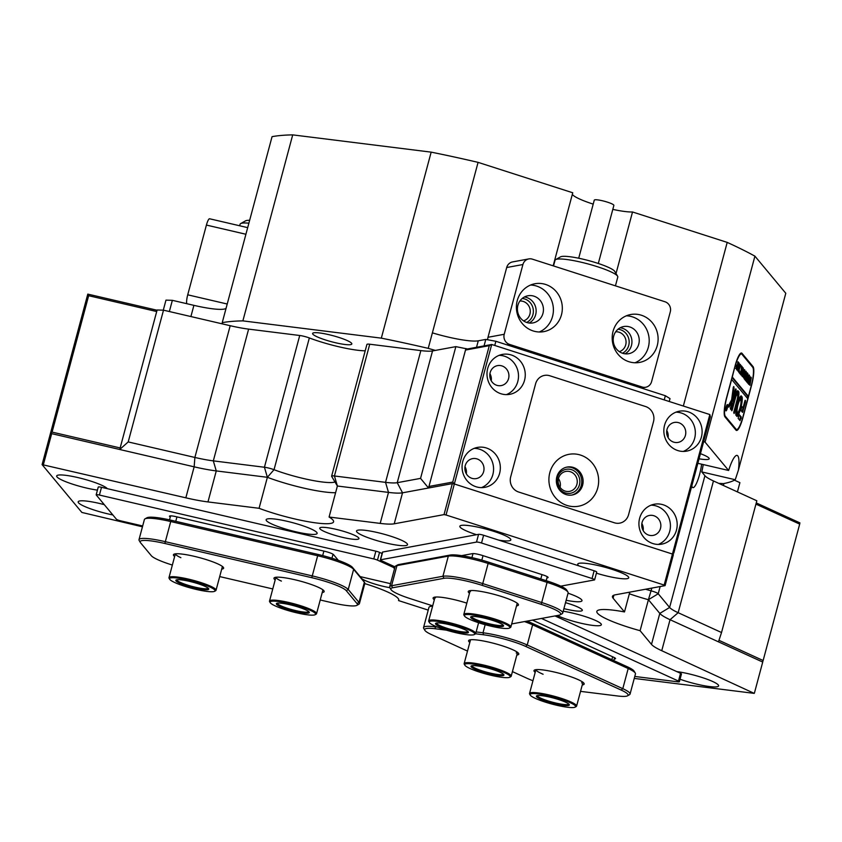 <?xml version="1.0" encoding="UTF-8"?>
<svg xmlns="http://www.w3.org/2000/svg" width="842" height="842" viewBox="0 0 842 842"><rect width="100%" height="100%" fill="white"/><g stroke="black" fill="none" stroke-linecap="round" stroke-linejoin="round"><path stroke-width="1.26" d="M177.894 582.285A17.05 2.61 15 0 1 176.136 579.991A17.05 2.61 15 0 1 189.745 581.412A17.05 2.61 15 0 1 206.7 587.19A17.05 2.61 15 0 1 208.669 588.705A17.05 2.61 15 0 1 197.344 588.621A17.05 2.61 15 0 1 177.894 582.285M176.82 579.77A16.24 2.484 -165 0 0 178.788 581.633A16.24 2.484 -165 0 0 196.112 587.4A16.24 2.484 -165 0 0 208.185 588.169M172.41 581.348A23.544 3.6 -165 0 0 195.828 589.337A23.544 3.6 -165 0 0 214.626 591.294A23.544 3.6 -165 0 0 212.195 588.126A23.544 3.6 -165 0 0 185.335 579.37A23.544 3.6 -165 0 0 169.684 579.254A23.544 3.6 -165 0 0 172.41 581.348M169.684 579.254L169.116 578.296A24.355 3.726 15 0 1 168.979 577.665A24.355 3.726 15 0 1 187.061 578.791A24.355 3.726 15 0 1 213.079 587.463A24.355 3.726 15 0 1 216.036 590.263A24.355 3.726 15 0 1 215.605 590.747L214.626 591.294M565.508 702.144A17.05 2.61 15 0 1 569.234 704.533A17.05 2.61 15 0 1 559.351 704.743A17.05 2.61 15 0 1 540.206 698.986A17.05 2.61 15 0 1 536.691 695.818A17.05 2.61 15 0 1 548.784 696.892A17.05 2.61 15 0 1 565.508 702.144M537.375 695.597A16.24 2.484 -165 0 0 541.017 698.292A16.24 2.484 -165 0 0 558.088 703.533A16.24 2.484 -165 0 0 568.75 704.007M570.329 702.744A23.544 3.6 -165 0 0 543.89 694.797A23.544 3.6 -165 0 0 530.239 695.082A23.544 3.6 -165 0 0 535.386 698.386A23.544 3.6 -165 0 0 558.478 705.649A23.544 3.6 -165 0 0 575.181 707.122A23.544 3.6 -165 0 0 570.329 702.744M530.239 695.082L529.671 694.124A24.355 3.726 15 0 1 529.534 693.492A24.355 3.726 15 0 1 545.49 694.166A24.355 3.726 15 0 1 571.139 702.049A24.355 3.726 15 0 1 576.591 706.101A24.355 3.726 15 0 1 576.16 706.575L575.181 707.122M478.119 666.011A17.05 2.61 15 0 1 503.842 674.642A17.05 2.61 15 0 1 496.812 675.337A17.05 2.61 15 0 1 478.403 670.558A17.05 2.61 15 0 1 471.299 665.927A17.05 2.61 15 0 1 478.119 666.011M471.983 665.706A16.24 2.484 -165 0 0 480.108 670.169A16.24 2.484 -165 0 0 496.57 674.337A16.24 2.484 -165 0 0 503.358 674.105M474.562 664.233A23.544 3.6 -165 0 0 464.847 665.191A23.544 3.6 -165 0 0 500.369 677.115A23.544 3.6 -165 0 0 509.789 677.231A23.544 3.6 -165 0 0 499.98 670.832A23.544 3.6 -165 0 0 474.562 664.233M464.847 665.191L464.279 664.222A24.355 3.726 15 0 1 464.142 663.591A24.355 3.726 15 0 1 474.33 663.233A24.355 3.726 15 0 1 499.053 669.495A24.355 3.726 15 0 1 511.199 676.2A24.355 3.726 15 0 1 510.768 676.684L509.789 677.231M454.206 631.247A17.05 2.61 15 0 1 435.809 623.248A17.05 2.61 15 0 1 449.754 624.743A17.05 2.61 15 0 1 468.352 631.963A17.05 2.61 15 0 1 454.206 631.247M436.503 623.027A16.24 2.484 -165 0 0 454.312 630.321A16.24 2.484 -165 0 0 467.868 631.426M455.059 632.489A23.544 3.6 -165 0 0 474.309 634.552A23.544 3.6 -165 0 0 448.902 623.501A23.544 3.6 -165 0 0 429.367 622.512A23.544 3.6 -165 0 0 455.059 632.489M429.367 622.512L428.799 621.543A24.355 3.726 15 0 1 428.662 620.912A24.355 3.726 15 0 1 449.007 622.575A24.355 3.726 15 0 1 475.719 633.521A24.355 3.726 15 0 1 475.277 634.005L474.309 634.552M499.769 623.08A17.05 2.61 15 0 1 503.495 625.48A17.05 2.61 15 0 1 493.612 625.68A17.05 2.61 15 0 1 474.467 619.923A17.05 2.61 15 0 1 470.952 616.754A17.05 2.61 15 0 1 483.045 617.828A17.05 2.61 15 0 1 499.769 623.08M471.646 616.533A16.24 2.484 -165 0 0 475.277 619.228A16.24 2.484 -165 0 0 492.349 624.48A16.24 2.484 -165 0 0 503.011 624.943M504.59 623.68A23.544 3.6 -165 0 0 478.151 615.744A23.544 3.6 -165 0 0 464.51 616.018A23.544 3.6 -165 0 0 469.647 619.323A23.544 3.6 -165 0 0 492.749 626.585A23.544 3.6 -165 0 0 509.442 628.069A23.544 3.6 -165 0 0 504.59 623.68M464.51 616.018L463.931 615.06A24.355 3.726 15 0 1 463.805 614.428A24.355 3.726 15 0 1 479.761 615.102A24.355 3.726 15 0 1 505.4 622.985A24.355 3.726 15 0 1 510.852 627.037A24.355 3.726 15 0 1 510.42 627.511L509.442 628.069M305.478 609.724A17.05 2.61 15 0 1 309.203 612.113A17.05 2.61 15 0 1 299.32 612.323A17.05 2.61 15 0 1 280.175 606.566A17.05 2.61 15 0 1 276.66 603.398A17.05 2.61 15 0 1 288.753 604.472A17.05 2.61 15 0 1 305.478 609.724M277.355 603.177A16.24 2.484 -165 0 0 280.986 605.872A16.24 2.484 -165 0 0 298.057 611.113A16.24 2.484 -165 0 0 308.719 611.576M310.298 610.324A23.544 3.6 -165 0 0 283.859 602.377A23.544 3.6 -165 0 0 270.219 602.662A23.544 3.6 -165 0 0 275.355 605.966A23.544 3.6 -165 0 0 298.457 613.218A23.544 3.6 -165 0 0 315.15 614.702A23.544 3.6 -165 0 0 310.298 610.324M270.219 602.662L269.64 601.704A24.355 3.726 15 0 1 269.514 601.062A24.355 3.726 15 0 1 285.47 601.746A24.355 3.726 15 0 1 311.108 609.629A24.355 3.726 15 0 1 316.56 613.671A24.355 3.726 15 0 1 316.129 614.155L315.15 614.702M691.819 485.845A17.05 3.557 103.1 0 0 692.903 487.634A17.05 3.557 103.1 0 0 699.586 474.425A17.05 3.557 103.1 0 0 701.618 464.184M634.258 678.42L754.211 693.376L661.749 650.708A48.71 7.441 15 0 1 651.497 644.414L640.099 630.7A48.71 7.441 15 0 1 596.841 611.408A48.71 7.441 15 0 1 624.49 611.934L613.102 598.22A48.71 7.441 15 0 1 612.439 596.42A48.71 7.441 15 0 1 615.281 594.82L665.085 585.632L664.149 585.053L446.039 514.988L444.018 514.609L394.224 523.808A48.71 7.441 15 0 1 380.184 523.398L329.085 517.03A48.71 7.441 15 0 1 333.59 521.819A48.71 7.441 15 0 1 307.172 521.524A48.71 7.441 15 0 1 259.073 508.294L267.377 477.298A48.71 7.441 15 0 0 335.59 492.717A48.71 7.441 15 0 1 267.377 477.298L216.268 470.92A48.71 7.441 15 0 1 194.155 466.826L119.732 449.491L157.117 309.993L163.506 310.172L128.205 441.924L194.881 457.459A40.595 6.21 -165 0 0 213.321 460.869L264.43 467.247A8.115 1.242 15 0 1 272.155 469.047A8.115 1.242 15 0 1 274.029 469.699A40.595 6.21 -165 0 0 334.979 481.971M645.53 589.242A40.595 6.21 -165 0 0 651.119 590.842A8.115 1.242 15 0 1 653.192 591.452A8.115 1.242 15 0 1 658.223 593.757L669.611 607.461A40.595 6.21 -165 0 0 678.157 612.702L721.531 632.531L756.832 500.779L718.826 483.403A40.595 6.21 15 0 1 723.299 483.634A276.05 42.195 15 0 0 723.594 483.582A276.05 42.195 15 0 0 735.245 479.73L738.392 470.173L785.786 293.279L754.916 256.147L705.08 442.155L728.635 470.478L697.86 463.31M651.855 588.074L648.414 599.704A48.71 7.441 15 0 1 635.984 596.01A48.71 7.441 15 0 1 629.353 593.778A48.71 7.441 15 0 0 648.414 599.704L659.802 613.408L648.414 599.704L640.099 630.7M700.439 453.68A20.303 3.105 15 0 1 709.185 458.764A20.303 3.105 15 0 1 708.006 459.427A20.303 3.105 15 0 1 699.071 458.806M350.64 344.631A20.303 3.105 -165 0 0 351.819 343.968A20.303 3.105 -165 0 0 336.042 336.558A20.303 3.105 -165 0 0 313.792 332.79A20.303 3.105 -165 0 0 312.614 333.453A20.303 3.105 -165 0 0 328.391 340.863A20.303 3.105 -165 0 0 350.64 344.631M619.344 351.64A10.146 9.546 79.5 0 0 626.069 341.989A10.146 9.546 79.5 0 0 619.091 332.222A10.146 9.546 79.5 0 0 615.681 331.801M523.556 320.876A10.146 9.546 79.5 0 0 530.271 311.224A10.146 9.546 79.5 0 0 523.303 301.447A10.146 9.546 79.5 0 0 519.893 301.026M522.219 298.468A12.588 11.841 -100.5 0 1 524.734 298.973A12.588 11.841 -100.5 0 1 533.333 310.182A12.588 11.841 -100.5 0 1 526.639 322.433M618.017 329.243A12.588 11.841 -100.5 0 1 620.522 329.748A12.588 11.841 -100.5 0 1 629.132 340.957A12.588 11.841 -100.5 0 1 622.438 353.208M721.531 632.531L718.458 641.836L670.053 619.701A48.71 7.441 15 0 1 659.802 613.408L669.611 607.461L704.922 475.709L701.786 471.93L735.245 479.73M704.922 475.709A40.595 6.21 -165 0 0 713.458 480.95L718.826 483.403M465.921 348.504L428.536 488.002L402.529 492.812A48.71 7.441 15 0 1 388.499 492.402L337.389 486.023L331.664 476.383A8.115 1.242 15 0 1 331.622 476.172L366.923 344.42A8.115 1.242 15 0 1 369.733 344.22L420.842 350.598A40.595 6.21 -165 0 0 432.535 350.935L455.848 346.63L467.394 348.977L491.717 344.483L709.838 414.548L672.453 554.057L454.343 483.982L446.039 514.988M683.346 406.044L727.204 242.391L632.521 211.974A33.291 5.084 15 0 1 612.808 209.384M616.028 273.545L632.521 211.974M553.173 265.84L572.749 192.776L478.077 162.359L428.231 348.356A40.595 6.21 15 0 0 435.419 350.409M230.192 325.707A40.595 6.21 -165 0 0 248.622 329.117L299.731 335.495L264.43 467.247L267.377 477.298L216.268 470.92A48.71 7.441 15 0 1 194.155 466.826L194.881 457.459L230.192 325.707L163.506 310.172M242.875 320.876A276.05 42.195 15 0 0 222.225 322.665L272.061 136.667A276.05 42.195 15 0 1 292.711 134.878L242.875 320.876L381.321 338.147A276.05 42.195 15 0 1 428.231 348.356M163.285 310.172L165.969 300.141L172.357 300.331L193.902 305.351A40.595 6.21 -165 0 0 226.077 308.288M666.78 430.515A10.146 9.546 -100.5 0 1 668.085 437.566A10.146 9.546 -100.5 0 0 666.78 430.515M489.928 373.701A10.146 9.546 -100.5 0 1 491.233 380.763A10.146 9.546 -100.5 0 0 489.928 373.701M465.005 466.71A10.146 9.546 -100.5 0 1 466.31 473.762A10.146 9.546 -100.5 0 0 465.005 466.71M641.857 523.524A10.146 9.546 -100.5 0 1 643.162 530.576A10.146 9.546 -100.5 0 0 641.857 523.524M484.055 345.894L485.792 339.421L495.864 341.284L665.348 395.729L670.011 398.603L669.232 401.508M495.864 341.284L494.749 345.452M664.233 399.897L665.348 395.729M593.2 204.122A33.291 5.084 15 0 1 572.318 194.376M331.622 476.172A8.115 1.242 15 0 1 334.432 475.983L385.541 482.35A40.595 6.21 -165 0 0 397.235 482.687L420.547 478.382L455.848 346.63M703.723 441.408A276.05 42.195 15 0 1 705.08 442.155M365.217 350.809A40.595 6.21 15 0 1 309.34 337.947L274.029 469.699L267.377 477.298M222.225 322.665A40.595 6.21 15 0 1 222.246 323.275A40.595 6.21 15 0 1 221.93 323.781M299.731 335.495A8.115 1.242 15 0 1 309.34 337.947M381.321 338.147L431.167 152.139A276.05 42.195 15 0 1 478.077 162.359M727.204 242.391A276.05 42.195 15 0 1 754.916 256.147M701.786 471.93A24.355 5.084 103.1 0 0 703.228 464.563M726.446 398.161A16.24 3.389 103.1 0 0 724.973 416.895L735.992 430.136A16.24 3.389 103.1 0 0 736.466 430.451A16.24 3.389 103.1 0 0 742.833 417.874L751.559 385.32A16.24 3.389 103.1 0 0 753.022 366.586L742.002 353.335A16.24 3.389 103.1 0 0 741.539 353.019A16.24 3.389 103.1 0 0 735.161 365.607L726.446 398.161M738.392 470.173A24.355 5.084 103.1 0 0 737.097 455.406A24.355 5.084 103.1 0 0 728.635 470.478M431.167 152.139L292.711 134.878M737.413 491.907L739.897 482.655L734.466 480.172M172.357 300.331L169.358 311.54M432.388 332.864A40.595 6.21 -165 0 0 478.267 340.81L485.792 339.421M420.547 478.382L428.536 488.002M119.732 449.491L128.205 441.924M555.625 259.61L560.519 256.863A28.418 4.347 15 0 1 564.772 256.315A28.418 4.347 15 0 1 594.052 262.136A28.418 4.347 15 0 1 614.755 271.398L617.607 276.218A32.48 4.968 -165 0 0 593.957 265.64A32.48 4.968 -165 0 0 560.498 258.978A32.48 4.968 -165 0 0 555.625 259.61A32.48 4.968 -165 0 0 555.046 260.241L553.52 265.946M615.439 285.838L617.786 277.06A32.48 4.968 -165 0 0 617.607 276.218M578.707 258.231L594.273 200.143A10.146 1.547 15 0 1 595.968 199.754A10.146 1.547 15 0 1 607.156 202.059A10.146 1.547 15 0 1 613.871 205.406L598.315 263.483M613.039 331.369A24.355 22.923 79.5 0 0 639.573 362.418A24.355 22.923 79.5 0 0 657.255 345.567A24.355 22.923 79.5 0 0 630.732 314.519A24.355 22.923 79.5 0 0 613.039 331.369M635.026 362.765A24.355 22.923 79.5 0 0 648.34 347.22A24.355 22.923 79.5 0 0 626.353 315.813M613.702 336.095A13.798 12.988 79.5 0 0 628.732 353.693A13.798 12.988 79.5 0 0 638.752 344.136A13.798 12.988 79.5 0 0 623.722 326.538A13.798 12.988 79.5 0 0 613.702 336.095M624.985 353.798A13.798 12.988 79.5 0 0 631.458 345.483A13.798 12.988 79.5 0 0 620.175 327.78M517.251 300.594A24.355 22.923 79.5 0 0 543.774 331.643A24.355 22.923 79.5 0 0 561.467 314.792A24.355 22.923 79.5 0 0 534.933 283.743A24.355 22.923 79.5 0 0 517.251 300.594M539.227 332.001A24.355 22.923 79.5 0 0 552.541 316.445A24.355 22.923 79.5 0 0 530.565 285.038M517.904 305.32A13.798 12.988 79.5 0 0 532.944 322.918A13.798 12.988 79.5 0 0 542.964 313.361A13.798 12.988 79.5 0 0 527.934 295.774A13.798 12.988 79.5 0 0 517.904 305.32M529.186 323.023A13.798 12.988 79.5 0 0 535.659 314.708A13.798 12.988 79.5 0 0 524.387 297.005M651.592 381.626L670.285 311.877A8.115 7.641 79.5 0 0 664.991 301.762L532.355 259.147A8.115 7.641 79.5 0 0 522.914 264.535L504.221 334.285A8.115 7.641 79.5 0 0 509.515 344.399L642.151 387.015A8.115 7.641 79.5 0 0 651.592 381.626M522.914 264.535L506.695 267.524L488.002 337.284L504.221 334.285M487.718 339.779A8.115 7.641 -100.5 0 1 488.002 337.284M506.695 267.524A8.115 7.641 -100.5 0 1 512.589 261.915L528.808 258.915M726.257 407.149A2.842 0.589 103.1 0 0 726.078 410.486A2.842 0.589 103.1 0 0 727.193 408.286A2.842 0.589 103.1 0 0 727.372 404.949A2.842 0.589 103.1 0 0 726.257 407.149M727.256 408.37A3.252 0.674 103.1 0 0 727.456 404.56A3.252 0.674 103.1 0 0 726.183 407.075A3.252 0.674 103.1 0 0 725.983 410.885A3.252 0.674 103.1 0 0 727.256 408.37M733.266 387.404L731.645 399.729L728.572 405.339L728.846 407.16L733.508 399.361L736.055 390.478L735.803 388.909L735.382 389.667L732.866 397.613L734.066 388.13L733.782 386.489L733.266 387.404M737.297 404.044A10.557 2.2 103.1 0 0 736.013 415.464L737.139 411.685A6.494 1.358 -76.9 0 1 737.971 404.855A6.494 1.358 -76.9 0 1 740.318 399.834L741.265 395.856A10.557 2.2 103.1 0 0 737.297 404.044M735.845 414.043L736.371 411.506A6.494 1.358 -76.9 0 1 737.203 404.676A6.494 1.358 -76.9 0 1 739.539 399.655L740.56 396.319M743.276 368.354L741.255 374.89L740.834 374.385L743.36 368.07L742.107 375.921L741.602 375.311L743.276 368.354L742.423 368.112M740.181 372.322L741.128 370.648L741.392 365.828L741.949 366.491L741.402 370.448L742.17 366.765L742.623 367.565L740.802 374.343L740.297 373.732L741.37 370.575L740.097 373.501L740.181 372.322L739.718 372.774M739.402 370.701L738.992 372.164L737.992 370.964L738.381 369.47L738.497 371.185L740.118 364.291L740.623 364.902L738.666 371.385L739.402 370.701M738.413 371.469L738.95 371.638M738.802 367.365L737.255 370.206L737.624 365.965L739.192 363.049L738.56 367.301M747.17 397.971L747.633 396.214L748.412 396.393L732.287 377.005L734.929 366.502M748.412 396.393L751.211 385.931A16.24 3.389 103.1 0 0 752.674 367.207L741.928 354.272A16.24 3.389 103.1 0 0 741.465 353.956A16.24 3.389 103.1 0 0 735.087 366.544M736.203 366.312L737.266 365.26L737.981 361.734L738.487 362.334L736.624 369.312L736.203 366.312M744.296 373.974L742.749 376.806L743.118 372.574L744.675 369.659L744.044 373.911M743.991 376.121L744.17 378.005L745.791 371.122L746.296 371.732L744.433 378.7L743.56 377.658L743.949 376.111M744.76 374.743L744.349 375.532M745.307 379.5L747.307 372.817L746.496 377.332L747.896 373.522L746.538 381.247L747.391 375.079L746.001 380.595L745.528 380.037L746.833 374.49L745.044 379.437M747.001 381.542L749.012 374.858L748.191 379.374L749.591 375.564L748.243 383.289L749.085 377.121L747.696 382.636L747.233 382.068L748.527 376.532L746.738 381.479M748.696 383.584L750.706 376.9L749.896 381.405L751.285 377.605L749.938 385.32L750.78 379.163L749.391 384.678L748.927 384.11L750.222 378.574L748.433 383.52M731.498 379.289L747.791 398.719L742.907 416.937A16.24 3.389 103.1 0 1 736.539 429.515L735.224 429.209M731.666 379.332L726.783 397.54A16.24 3.389 103.1 0 0 725.32 416.274L736.066 429.199A16.24 3.389 103.1 0 0 736.539 429.515M739.16 414.485L738.129 418.358L740.044 420.632L741.255 416.99L739.097 414.464M743.012 407.844L741.96 406.581L741.57 407.349L740.949 410.475L742.528 412.359L745.528 401.866L745.223 400.266L743.012 407.844L741.686 406.991M735.508 397.792A4.063 0.853 -76.9 0 1 736.992 394.656L737.96 390.688A8.115 1.695 103.1 0 0 734.834 396.982L731.561 409.212L731.814 410.77L732.235 410.022L735.508 397.792L734.74 397.613A4.063 0.853 -76.9 0 1 736.224 394.477L737.234 391.172M737.781 412.454L736.813 416.432A10.557 2.2 103.1 0 0 740.792 408.244A10.557 2.2 103.1 0 0 742.076 396.824L740.949 400.603A6.494 1.358 -76.9 0 1 740.118 407.433A6.494 1.358 -76.9 0 1 737.781 412.454M730.74 409.475L732.308 404.423L732.035 402.844L730.488 407.917L730.74 409.475M737.634 395.424A4.063 0.853 -76.9 0 1 737.118 399.729L733.845 411.959L734.098 413.517L737.792 400.539A8.115 1.695 103.1 0 0 738.75 391.646L737.634 395.424M726.741 406.791L726.783 407.928L727.32 406.644L726.488 409.738L726.741 406.791M726.488 406.507L727.088 406.749M733.719 412.696L737.024 400.36A8.115 1.695 103.1 0 0 738.15 392.919M730.361 408.654L731.677 403.507M736.761 415.79A10.557 2.2 103.1 0 0 740.044 407.981A10.557 2.2 103.1 0 0 741.476 398.066M731.435 409.949L734.74 397.613M742.023 411.78L744.886 400.876M733.35 387.131L732.087 397.435L732.866 397.613M728.435 406.665L732.729 399.182L735.413 389.551M739.613 420.147L740.476 416.811L738.855 414.864M726.404 409.349L726.72 408.023L726.404 409.349L725.551 409.18M747.633 396.214L732.003 377.416M736.055 368.585L736.592 368.712M736.255 368.48L737.192 365.523L736.255 365.028M736.171 366.428L736.392 368.512M737.066 365.239L736.424 366.491M737.108 368.87L737.35 369.933L737.792 369.543L739.181 364.354L739.118 363.344L738.276 363.113M737.129 369.88L737.792 369.543M737.613 366.017L737.266 368.901M739.118 363.344L737.866 366.07M741.413 366.365L741.949 366.491M742.602 375.469L742.844 376.532L743.286 376.153L744.675 370.964L744.602 369.943L743.76 369.722M742.623 376.49L743.286 376.153M743.107 372.617L742.76 375.511M744.602 369.943L743.36 372.68M186.766 303.688A8.115 1.695 -76.9 0 1 187.724 294.816L206.416 225.067A8.115 1.695 -76.9 0 1 209.605 218.773L247.685 227.635M248.874 223.183A32.48 4.968 -165 0 0 240.644 223.604L245.538 220.857A28.418 4.347 15 0 1 249.653 220.309M240.644 223.604A32.48 4.968 -165 0 0 240.075 224.246L239.665 225.772M597.725 487.96A26.386 24.828 -100.5 0 1 567.034 505.463A26.386 24.828 -100.5 0 1 549.837 472.572A26.386 24.828 -100.5 0 1 580.527 455.08A26.386 24.828 -100.5 0 1 597.725 487.96M556.836 476.877A14.209 13.367 79.5 0 0 572.307 494.991A14.209 13.367 79.5 0 0 582.622 485.16A14.209 13.367 79.5 0 0 567.15 467.047A14.209 13.367 79.5 0 0 556.836 476.877M566.477 467.194A14.209 13.367 -100.5 0 1 581.275 485.413A14.209 13.367 -100.5 0 1 571.623 495.096M518.619 492.012A12.177 11.462 -100.5 0 1 510.684 476.835L535.596 383.826A12.177 11.462 -100.5 0 1 544.437 375.406A12.177 11.462 -100.5 0 1 549.763 375.753L645.561 406.528A12.177 11.462 -100.5 0 1 653.497 421.705L628.574 514.704A12.177 11.462 -100.5 0 1 619.733 523.135A12.177 11.462 -100.5 0 1 614.407 522.787L518.619 492.012A12.177 11.462 -100.5 0 1 510.684 476.835L535.596 383.826A12.177 11.462 -100.5 0 1 544.437 375.406A12.177 11.462 -100.5 0 1 549.763 375.753L645.561 406.528A12.177 11.462 -100.5 0 1 653.497 421.705L628.574 514.704A12.177 11.462 -100.5 0 1 619.733 523.135A12.177 11.462 -100.5 0 1 614.407 522.787L518.619 492.012M718.952 640.32L763.136 660.517L799.679 524.113L755.937 504.116M756.253 502.927L799.9 522.871L799.679 524.113M763.136 660.517L762.631 662.033M578.949 565.887A26.386 4.031 15 0 1 578.212 563.603A26.386 4.031 15 0 1 598.862 565.708A26.386 4.031 15 0 1 628.574 577.096A26.386 4.031 15 0 1 607.598 576.212A26.386 4.031 15 0 1 596.41 573.192M476.54 534.702A26.386 4.031 15 0 1 460.311 525.734A26.386 4.031 15 0 1 480.961 527.829A26.386 4.031 15 0 1 510.673 539.227A26.386 4.031 15 0 1 498.801 540.143M112.849 514.946A26.386 4.031 15 0 1 78.527 502.8A26.386 4.031 15 0 1 78.643 501.306A26.386 4.031 15 0 1 104.282 504.642M97.43 490.128A26.386 4.031 15 0 1 57.035 476.951A26.386 4.031 15 0 1 57.151 475.456A26.386 4.031 15 0 1 82.474 478.709A26.386 4.031 15 0 1 107.302 488.655M676.779 671.6A26.386 4.031 15 0 1 688.756 673.821A26.386 4.031 15 0 1 718.468 685.22A26.386 4.031 15 0 1 697.492 684.325A26.386 4.031 15 0 1 680.052 679.241M362.028 578.886A20.303 3.105 -165 0 0 389.857 587.674A32.48 4.968 15 0 1 389.667 586.811A32.48 4.968 15 0 1 391.562 585.748L442.924 576.265A32.48 4.968 15 0 1 467.026 579.275A32.48 4.968 15 0 1 483.213 583.738L542.164 602.683A32.48 4.968 15 0 1 562.719 613.081A32.48 4.968 15 0 1 562.14 613.723L560.193 614.818A30.849 4.715 -165 0 0 541.206 604.335L482.255 585.39A30.849 4.715 -165 0 0 466.878 581.148A30.849 4.715 -165 0 0 443.987 578.296L392.625 587.779A30.849 4.715 -165 0 0 390.993 589.589A30.849 4.715 -165 0 0 410.359 598.673L432.693 605.851M320.013 528.86A20.303 3.105 -165 0 0 340.631 536.901A20.303 3.105 -165 0 0 358.955 538.617A20.303 3.105 -165 0 0 358.681 537.859A20.303 3.105 -165 0 0 338.063 529.818A20.303 3.105 -165 0 0 319.739 528.102A20.303 3.105 -165 0 0 320.013 528.86M563.908 608.629A20.303 3.105 -165 0 0 582.306 610.366A20.303 3.105 -165 0 0 582.033 609.608A20.303 3.105 -165 0 0 565.508 602.672M386.383 543.101A26.386 4.031 15 0 1 356.997 530.492A26.386 4.031 15 0 1 377.658 532.597A26.386 4.031 15 0 1 407.36 543.985A26.386 4.031 15 0 1 386.383 543.101M296.005 531.828A26.386 4.031 15 0 1 266.619 519.219A26.386 4.031 15 0 1 287.28 521.324A26.386 4.031 15 0 1 316.981 532.723A26.386 4.031 15 0 1 296.005 531.828M563.214 611.229A25.576 3.905 15 0 1 572.413 613.039A25.576 3.905 15 0 1 601.209 624.09A25.576 3.905 15 0 1 580.875 623.217A25.576 3.905 15 0 1 557.193 615.544M364.775 583.601A48.71 7.441 15 0 1 398.74 600.188A48.71 7.441 15 0 1 398.55 600.578L398.771 599.746M568.045 593.189A26.386 4.031 15 0 1 581.833 600.041A26.386 4.031 15 0 1 566.15 600.283M259.073 508.294L207.963 501.927A48.71 7.441 15 0 1 185.84 497.822L42.1 464.616L81.863 512.441L142.445 526.808M398.55 600.578L428.231 610.113M42.1 464.616L50.404 433.609L51.688 433.651L43.374 464.647M185.84 497.822L194.155 466.826L51.688 433.651M444.018 514.609L452.322 483.613L402.529 492.812A48.71 7.441 15 0 1 388.499 492.402L337.389 486.023L334.432 475.983L369.733 344.22M452.322 483.613L454.343 483.982L491.717 344.483L489.286 345.662L465.5 350.051L467.394 348.977M664.149 585.053L672.453 554.057L673.389 554.625L665.085 585.632M754.411 693.071L762.715 662.065L670.053 619.701A48.71 7.441 15 0 1 659.802 613.408L651.497 644.414M624.49 611.934L629.795 592.147M329.085 517.03L337.389 486.023M461.574 555.646L472.457 553.636A8.115 1.242 15 0 1 482.529 555.499L542.953 574.918A8.115 1.242 15 0 1 547.984 577.212A8.115 1.242 15 0 1 548.089 577.517A8.115 1.242 15 0 1 547.616 577.78L547.816 577.044M382.489 552.32A4.063 0.621 15 0 1 382.436 552.163A4.063 0.621 15 0 1 382.668 552.036L380.595 559.783A4.063 0.621 -165 0 0 380.352 559.919A4.063 0.621 -165 0 0 380.405 560.067A4.063 0.621 -165 0 0 381.268 560.593L395.014 566.876M546.932 577.907L547.616 577.78M382.668 552.036L478.572 534.333A4.063 0.621 15 0 1 483.603 535.259L594.136 570.771A4.063 0.621 15 0 1 596.704 572.065L594.631 579.822A4.063 0.621 -165 0 0 592.063 578.517L594.136 570.771M380.595 559.783L476.498 542.08L478.572 534.333M483.603 535.259L481.529 543.016L592.063 578.517M594.631 579.822A4.063 0.621 -165 0 1 594.399 579.949L560.772 586.158M481.529 543.016A4.063 0.621 -165 0 0 476.498 542.08M434.325 599.778A25.976 3.968 15 0 1 433.577 597.504A25.976 3.968 15 0 1 453.912 599.567A25.976 3.968 15 0 1 466.826 603.135M435.082 597.094A24.355 3.726 -165 0 0 435.43 597.788M469.468 593.284A25.976 3.968 15 0 1 468.72 591.021A25.976 3.968 15 0 1 489.055 593.084A25.976 3.968 15 0 1 518.304 604.303A25.976 3.968 15 0 1 516.514 605.893M463.805 614.428L470.183 590.621A24.355 3.726 -165 0 0 470.562 591.305M395.645 566.024L397.603 564.929A30.849 4.715 15 0 1 398.855 564.529L450.217 555.046A30.849 4.715 15 0 1 488.486 562.14L547.437 581.075A30.849 4.715 15 0 1 566.792 590.158L567.94 592.084A32.48 4.968 -165 0 0 547.563 582.527L488.613 563.593A32.48 4.968 -165 0 0 448.323 556.12L396.961 565.603A32.48 4.968 -165 0 0 395.645 566.024A32.48 4.968 -165 0 0 395.066 566.666L389.667 586.811M511.683 623.943L558.941 615.218A30.849 4.715 -165 0 0 560.193 614.818M562.719 613.081L568.118 592.936A32.48 4.968 -165 0 0 567.94 592.084M555.036 615.944L680.547 673.326A4.063 0.621 15 0 1 681.452 674L679.378 681.746A4.063 0.621 -165 0 0 678.473 681.073L680.547 673.326M541.48 618.449L678.473 681.073M679.378 681.746A4.063 0.621 -165 0 1 677.968 681.841L634.784 676.463M614.26 658.949A8.115 1.242 15 0 0 615.534 658.623A8.115 1.242 15 0 0 613.713 657.276L532.428 620.112M469.815 642.457A25.976 3.968 15 0 1 469.057 640.183A25.976 3.968 15 0 1 470.12 639.846A25.976 3.968 15 0 1 496.664 644.119A25.976 3.968 15 0 1 518.651 653.476A25.976 3.968 15 0 1 517.272 655.002A25.976 3.968 15 0 1 516.862 655.065M516.22 652.971A24.355 3.726 -165 0 0 517.546 652.371L511.199 676.2M535.196 672.348A25.976 3.968 15 0 1 534.449 670.085A25.976 3.968 15 0 1 535.501 669.737A25.976 3.968 15 0 1 562.056 674.01A25.976 3.968 15 0 1 584.043 683.367A25.976 3.968 15 0 1 582.664 684.893A25.976 3.968 15 0 1 582.254 684.956M581.611 682.873A24.355 3.726 -165 0 0 582.938 682.262M432.609 606.166A32.48 4.968 -165 0 0 430.841 606.345A32.48 4.968 -165 0 0 429.525 606.766A32.48 4.968 -165 0 0 428.946 607.408L423.547 627.564A32.48 4.968 15 0 1 434.798 626.774L437.587 627.122M580.538 691.366L617.386 695.955A30.849 4.715 -165 0 0 626.28 696.218A30.849 4.715 -165 0 0 627.532 695.818A30.849 4.715 -165 0 0 621.175 690.072L525.608 646.382A30.849 4.715 -165 0 0 483.592 634.794L475.562 633.784M476.14 631.921L483.003 632.784A32.48 4.968 15 0 1 513.936 639.983A32.48 4.968 15 0 1 527.218 644.983L622.796 688.672A32.48 4.968 15 0 1 630.058 694.082A32.48 4.968 15 0 1 629.49 694.713L627.532 695.818M529.534 693.492L535.912 669.674A24.355 3.726 -165 0 0 543.101 674.242M527.008 621.122A30.849 4.715 15 0 1 531.828 623.133L627.406 666.822A30.849 4.715 15 0 1 634.142 671.158L635.278 673.084A32.48 4.968 -165 0 0 628.195 668.527L532.618 624.838A32.48 4.968 -165 0 0 524.492 621.585M429.525 606.766L431.483 605.672A30.849 4.715 15 0 1 431.757 605.545M446.439 630.153L435.388 628.774A30.849 4.715 -165 0 0 424.873 630.332A30.849 4.715 -165 0 0 431.609 634.658L467.499 651.077M512.431 671.611L527.176 678.357A30.849 4.715 -165 0 0 532.954 680.736M424.873 630.332L423.726 628.406A32.48 4.968 15 0 1 423.547 627.564M630.058 694.082L635.457 673.926A32.48 4.968 -165 0 0 635.278 673.084M169.758 515.978L169.621 516.483A8.115 1.242 15 0 1 169.516 516.178A8.115 1.242 15 0 1 172.326 515.978A8.115 1.242 15 0 1 176.01 516.662L324.486 551.236A8.115 1.242 15 0 1 333.558 554.657L338.305 560.351M169.621 516.483L170.231 517.22M390.509 583.674L360.134 576.602M142.666 525.976L120.922 520.903A4.063 0.621 -165 0 1 116.385 519.198L96.23 494.959A4.063 0.621 -165 0 1 96.177 494.812L98.251 487.065A4.063 0.621 15 0 1 101.503 487.308L375.869 551.184A4.063 0.621 15 0 1 379.553 552.373L382.068 553.52M101.503 487.308L99.419 495.054L373.785 558.941L375.869 551.184M379.553 552.373L377.469 560.119L392.772 567.119L393.067 565.992M393.961 566.392L393.624 567.634L394.519 568.718M393.624 567.634A4.063 0.621 -165 0 0 392.772 567.119M377.469 560.119A4.063 0.621 -165 0 0 373.785 558.941M99.419 495.054A4.063 0.621 -165 0 0 96.177 494.812M275.176 579.928A25.976 3.968 15 0 1 274.429 577.654A25.976 3.968 15 0 1 292.848 579.296A25.976 3.968 15 0 1 318.339 587.295A25.976 3.968 15 0 1 324.012 590.947A25.976 3.968 15 0 1 322.223 592.536M174.641 556.52A25.976 3.968 15 0 1 173.894 554.246A25.976 3.968 15 0 1 192.323 555.888A25.976 3.968 15 0 1 217.804 563.898A25.976 3.968 15 0 1 223.477 567.54A25.976 3.968 15 0 1 221.699 569.129M144.982 518.872L146.929 517.777A30.849 4.715 15 0 1 171.084 520.23L318.013 554.446A30.849 4.715 15 0 1 346.009 563.435A30.849 4.715 15 0 1 352.503 567.424L363.249 580.348A30.849 4.715 15 0 1 363.491 580.696L364.639 582.622A32.48 4.968 -165 0 0 364.375 582.264L353.629 569.339A32.48 4.968 -165 0 0 346.799 565.14A32.48 4.968 -165 0 0 317.329 555.667L170.4 521.461A32.48 4.968 -165 0 0 144.982 518.872A32.48 4.968 -165 0 0 144.403 519.514L139.004 539.669A32.48 4.968 15 0 1 165 541.606L311.929 575.823A32.48 4.968 15 0 1 348.23 589.484L358.976 602.409A32.48 4.968 15 0 1 359.418 603.619A32.48 4.968 15 0 1 358.839 604.251L356.882 605.356A30.849 4.715 -165 0 0 357.019 603.598L346.272 590.674A30.849 4.715 -165 0 0 311.782 577.696L164.853 543.479A30.849 4.715 -165 0 0 140.319 542.437A30.849 4.715 -165 0 0 140.572 542.785L151.318 555.709A30.849 4.715 -165 0 0 157.812 559.698A30.849 4.715 -165 0 0 172.357 565.056M359.418 603.619L364.818 583.464A32.48 4.968 -165 0 0 364.639 582.622M175.399 553.847A24.355 3.726 -165 0 0 180.872 557.688M269.514 601.062L275.892 577.254A24.355 3.726 -165 0 0 281.396 581.096M219.699 576.581L272.755 588.937M320.234 599.988L332.737 602.904A30.849 4.715 -165 0 0 356.882 605.356M140.319 542.437L139.183 540.511A32.48 4.968 15 0 1 139.004 539.669M579.433 484.824A12.177 11.462 -100.5 0 1 565.256 492.896A12.177 11.462 -100.5 0 1 557.32 477.719A12.177 11.462 -100.5 0 1 571.486 469.647A12.177 11.462 -100.5 0 1 579.433 484.824M558.488 478.435A10.146 9.546 79.5 0 0 569.539 491.37A10.146 9.546 79.5 0 0 576.907 484.35A10.146 9.546 79.5 0 0 565.856 471.415A10.146 9.546 79.5 0 0 558.488 478.435M675.968 412.17A20.303 19.103 -100.5 0 1 681.41 413.043A20.303 19.103 -100.5 0 1 695.334 431.851A20.303 19.103 -100.5 0 1 683.22 451.438M688.167 411.801A20.303 19.103 79.5 0 0 679.284 411.212A20.303 19.103 79.5 0 0 663.854 429.915A20.303 19.103 79.5 0 0 677.778 450.554A20.303 19.103 79.5 0 0 686.662 451.133A20.303 19.103 79.5 0 0 702.102 432.43A20.303 19.103 79.5 0 0 688.167 411.801M474.204 448.354A20.303 19.103 -100.5 0 1 479.635 449.239A20.303 19.103 -100.5 0 1 493.559 468.036A20.303 19.103 -100.5 0 1 481.445 487.623M486.392 447.986A20.303 19.103 79.5 0 0 477.519 447.407A20.303 19.103 79.5 0 0 462.079 466.1A20.303 19.103 79.5 0 0 476.014 486.739A20.303 19.103 79.5 0 0 484.887 487.329A20.303 19.103 79.5 0 0 500.327 468.626A20.303 19.103 79.5 0 0 486.392 447.986M658.297 544.437A20.303 19.103 79.5 0 0 670.411 524.85A20.303 19.103 79.5 0 0 656.486 506.053A20.303 19.103 79.5 0 0 651.045 505.168M652.866 543.553A20.303 19.103 -100.5 0 1 638.931 522.914A20.303 19.103 -100.5 0 1 654.371 504.221A20.303 19.103 -100.5 0 1 663.243 504.8A20.303 19.103 -100.5 0 1 677.178 525.44A20.303 19.103 -100.5 0 1 661.738 544.143A20.303 19.103 -100.5 0 1 652.866 543.553M499.117 355.356A20.303 19.103 -100.5 0 1 504.558 356.229A20.303 19.103 -100.5 0 1 518.483 375.037A20.303 19.103 -100.5 0 1 506.368 394.624M511.315 354.987A20.303 19.103 79.5 0 0 502.442 354.398A20.303 19.103 79.5 0 0 487.002 373.101A20.303 19.103 79.5 0 0 500.927 393.74A20.303 19.103 79.5 0 0 509.81 394.319A20.303 19.103 79.5 0 0 525.25 375.627A20.303 19.103 79.5 0 0 511.315 354.987M653.887 515.736A10.146 9.546 79.5 0 0 649.456 515.441A10.146 9.546 79.5 0 0 641.73 524.798A10.146 9.546 79.5 0 0 648.698 535.112A10.146 9.546 79.5 0 0 653.139 535.407A10.146 9.546 79.5 0 0 660.854 526.05A10.146 9.546 79.5 0 0 653.887 515.736M496.769 385.299A10.146 9.546 -100.5 0 1 489.802 374.985A10.146 9.546 -100.5 0 1 497.527 365.628A10.146 9.546 -100.5 0 1 501.958 365.923A10.146 9.546 -100.5 0 1 508.926 376.237A10.146 9.546 -100.5 0 1 501.211 385.594A10.146 9.546 -100.5 0 1 496.769 385.299M471.846 478.298A10.146 9.546 -100.5 0 1 464.879 467.984A10.146 9.546 -100.5 0 1 472.604 458.627A10.146 9.546 -100.5 0 1 477.046 458.922A10.146 9.546 -100.5 0 1 484.003 469.247A10.146 9.546 -100.5 0 1 476.288 478.593A10.146 9.546 -100.5 0 1 471.846 478.298M673.621 442.113A10.146 9.546 -100.5 0 1 666.654 431.788A10.146 9.546 -100.5 0 1 674.368 422.442A10.146 9.546 -100.5 0 1 678.81 422.737A10.146 9.546 -100.5 0 1 685.777 433.051A10.146 9.546 -100.5 0 1 678.063 442.408A10.146 9.546 -100.5 0 1 673.621 442.113M709.838 414.548L710.353 416.674L673.8 553.078L672.453 554.057L454.343 483.982L452.743 482.066L489.286 345.662M429.662 487.802L428.957 486.455L465.5 350.051M428.957 486.455L452.743 482.066M560.056 487.318A10.146 9.546 79.5 0 0 558.446 478.593M52.099 432.104L120.153 447.944L156.696 311.54L88.652 295.7L52.099 432.104L50.404 433.609L87.789 294.111L157.054 310.235M88.652 295.7L87.789 294.111M713.458 480.95L678.157 612.702L670.053 619.701L661.749 650.708M432.535 350.935L397.235 482.687L402.529 492.812L394.224 523.808M248.622 329.117L213.321 460.869L216.268 470.92L207.963 501.927M380.184 523.398L388.499 492.402L385.541 482.35L420.842 350.598M660.149 586.537L658.223 593.757L648.414 599.704M742.002 353.335L740.971 353.103M753.022 366.586L751.969 366.344M723.931 483.518L723.404 485.497M190.902 316.55L193.902 305.351M478.267 340.81L476.53 347.293M639.646 387.478L642.151 387.015M509.515 344.399L507 344.862M739.539 399.655L740.318 399.834M725.32 416.274L724.573 416.106M736.066 429.199L735.013 428.957M737.024 400.36L737.792 400.539M733.75 412.591L734.519 412.769M730.382 408.549L731.161 408.728M731.803 403.139L732.403 403.276M731.54 404.244L732.308 404.423M740.455 396.845L741.223 397.024M739.897 398.897L740.676 399.076M736.371 411.506L737.139 411.685M736.245 412.548L737.013 412.727M735.887 414.643L736.466 414.78M736.224 394.477L736.992 394.656M731.466 409.843L732.235 410.022M737.129 391.667L737.908 391.846M736.582 393.709L737.36 393.888M744.991 400.571L745.612 400.718M744.749 401.687L745.528 401.866M742.139 411.412L742.918 411.591M735.54 389.183L736.14 389.33M735.277 390.288L736.055 390.478M733.308 397.656L734.077 397.834M732.729 399.182L733.508 399.361M728.456 406.623L729.225 406.802M733.298 387.952L734.066 388.13M740.476 416.811L741.255 416.99M740.392 417.958L741.16 418.137M740.223 418.558L741.002 418.737M187.724 294.816L227.224 304.015M245.906 234.255L206.416 225.067M613.102 598.22L613.913 595.189M450.217 555.046L448.323 556.12L442.924 576.265L443.987 578.296M471.93 557.625L473.015 553.583M540.817 578.949L541.974 574.602M483.024 555.667L481.824 560.141M488.486 562.14L482.255 585.39M541.206 604.335L547.437 581.075M398.855 564.529L396.961 565.603L391.562 585.748L392.625 587.779M627.406 666.822L628.195 668.527L622.796 688.672L621.175 690.072M483.592 634.794L483.003 632.784L485.171 624.701M611.871 659.728L612.66 656.792M531.828 623.133L532.618 624.838L527.218 644.983L525.608 646.382M434.998 626.038L435.388 628.774M346.272 590.674L348.23 589.484L353.629 569.339L352.503 567.424M357.019 603.598L358.976 602.409L364.375 582.264L363.249 580.348M333.032 554.225L331.958 558.235M176.946 516.883L175.757 521.324M322.675 555.594L323.875 551.1M171.084 520.23L164.853 543.479M311.782 577.696L318.013 554.446M216.036 590.263L222.414 566.456M168.979 577.665L175.357 553.847M576.591 706.101L582.969 682.283M464.142 663.591L470.531 639.783M475.719 633.521L478.603 622.733M428.662 620.912L435.04 597.104M510.852 627.037L517.23 603.219M316.56 613.671L322.939 589.863M645.698 387.246L641.404 388.036M741.465 353.956L740.223 353.672M726.667 407.981L725.899 407.802M736.308 368.512L735.54 368.333M737.413 369.975L736.645 369.796M740.497 365.018L739.718 364.839M738.908 371.638L738.139 371.459M741.855 366.659L741.086 366.481M742.539 367.491L741.77 367.301M740.413 373.606L739.644 373.427M739.76 372.806L738.992 372.627M740.949 374.258L740.181 374.08M741.739 375.195L740.96 375.016M742.907 376.584L742.128 376.406M744.717 374.711L743.949 374.532M746.17 371.848L745.391 371.669M744.981 379.1L744.212 378.921M746.201 380.563L745.423 380.384M745.644 379.9L744.875 379.721M746.675 381.142L745.907 380.952M747.896 382.605L747.117 382.426M747.338 381.942L746.57 381.763M748.38 383.173L747.601 382.994M749.591 384.647L748.822 384.457M749.043 383.973L748.264 383.794M380.352 559.919L382.436 552.163M546.184 580.675L547.258 576.665M390.993 589.589L389.846 587.663M613.807 660.612L614.586 657.718M169.516 519.872L170.6 515.862"/></g></svg>
